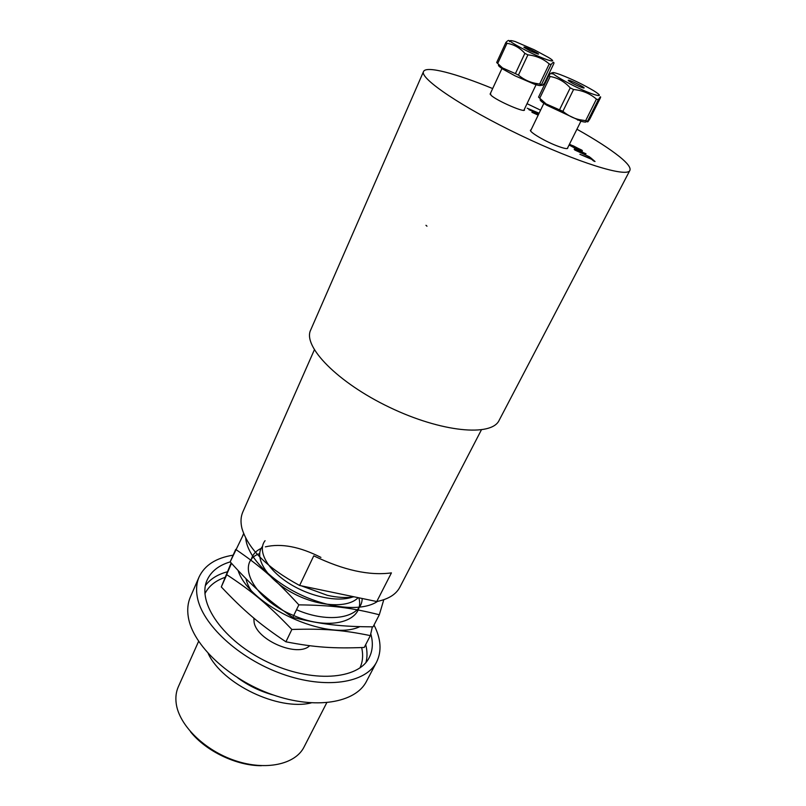 <?xml version="1.0" encoding="UTF-8"?>
<svg xmlns="http://www.w3.org/2000/svg" width="806" height="806" viewBox="0 0 806 806"><rect width="100%" height="100%" fill="white"/><g stroke="black" fill="none" stroke-linecap="round" stroke-linejoin="round"><path stroke-width="1.21" d="M577.408 149.241C580.501 150.44 581.539 150.571 580.501 149.604L573.509 145.957C570.537 144.808 569.56 144.707 570.577 145.644L577.408 149.241M576.925 129.222C595.553 139.69 609.83 148.898 619.743 156.848C627.622 163.255 630.997 167.779 629.879 170.398C627.27 177.924 577.207 162.53 519.961 135.045C462.674 107.651 419.311 78.283 423.533 71.532C426.001 65.508 455.662 73.346 492.668 88.559M527.033 103.682L540.574 110.17M569.459 144.234L581.892 150.158C583.292 151.478 582.033 151.387 578.144 149.876L569.076 144.999M539.063 113.303L527.205 108.216L539.103 113.223M586.002 153.785L578.889 150.954C576.068 149.815 575.212 149.694 576.3 150.581L589.68 156.938L574.88 150.037C573.318 148.707 574.406 148.798 578.144 150.319L586.002 153.785M538.186 115.127L531.9 112.286L538.529 113.848L528.877 109.666L538.861 113.717M538.579 114.311L534.438 113.334L538.297 114.895M593.559 160.938L591.664 159.316L579.897 154.299L590.909 158.661L589.035 157.059L590.506 157.644L595.03 161.522L593.559 160.938M567.756 147.639C568.19 149.382 564.442 148.727 556.493 145.685C543.002 140.456 526.862 130.391 531.053 129.917M524.273 109.485C527.477 114.059 496.849 100.972 490.995 95.229L490.441 93.385M629.879 170.398L499.126 420.359C491.6 436.912 441.325 432.268 389.51 407.322C337.603 382.568 302.482 346.298 310.663 330.057L423.533 71.532M253.406 593.71C249.427 588.491 246.948 583.494 245.971 578.708M313.766 555.838C343.457 570.195 369.339 575.877 391.424 572.885L376.765 601.528L299.62 585.478L313.766 555.838M299.62 585.478C267.39 568.059 248.167 549.037 241.961 528.434C240.45 522.207 240.742 516.717 242.848 511.931L314.35 349.854M481.384 429.89L399.877 587.171C396.068 594.435 388.361 599.221 376.765 601.528M262.454 546.438C253.678 557.158 266.484 578.678 291.822 592.571C317.04 606.596 347.718 608.742 358.166 597.659M265.063 540.695C257.265 550.347 266.715 568.875 288.054 582.738C309.323 596.662 338.248 602.787 353.512 596.692M426.968 226.194L425.971 225.297M253.799 618.071L254.132 622.423C257.084 640.568 297.978 657.636 309.665 645.717M374.014 625.023C381.036 638.846 381.903 651.177 376.614 662.018C366.055 683.135 325.755 689.614 282.181 673.977C238.586 658.532 201.792 624.066 197.238 596.722C195.939 589.377 196.563 582.788 199.092 576.955C204.724 565.157 216.079 557.893 233.146 555.163M370.77 633.808C373.269 642.624 372.755 650.543 369.219 657.555C358.499 679.841 311.579 683.347 267.471 662.048C223.222 641.012 196.553 602.253 207.202 579.927C211.232 571.263 218.9 565.248 230.214 561.893M376.614 662.018L366.458 681.362C355.658 702.933 315.398 709.935 272.136 694.571C228.864 679.377 192.574 644.82 188.312 617.094C187.103 609.648 187.788 602.948 190.377 596.994L199.092 576.955M273.607 695.084C260.64 691.578 248.732 685.866 237.871 677.957M311.197 702.903C278.554 711.073 222.315 684.123 208.22 653.555M326.742 702.741L304.043 747.021C295.439 764.37 266.01 770.999 235.332 760.693C204.643 750.537 179.083 725.279 176.222 703.608C175.376 697.432 176.081 691.83 178.317 686.783L198.608 641.354M261.426 765.7C236.561 765.851 205.933 751.172 190.468 731.707M497.715 63.402L506.964 43.312C513.885 44.421 519.86 47.776 524.867 53.367L515.397 73.618L502.521 67.926L496.667 62.536L505.886 42.476L506.964 43.312M530.167 50.929L524.061 47.403C522.056 45.217 541.169 54.334 538.217 54.143L530.167 50.929M526.822 50.889C509.654 41.962 505.755 38.839 515.105 41.519L534.207 49.77L548.402 57.397C560.22 64.54 545.461 60.208 526.822 50.889M524.867 53.367L527.92 54.858C536.131 55.715 543.234 58.747 549.239 63.956L551.092 64.551C553.087 61.991 554.034 61.599 553.923 63.382L544.534 82.998C542.529 85.627 541.531 86.141 541.541 84.529L537.552 83.683C530.539 82.736 524.162 79.865 518.429 75.099L515.397 73.618M509.543 41.711C509.342 39.786 508.123 40.048 505.886 42.476M499.085 64.863C497.473 65.024 498.894 66.535 503.337 69.387L515.125 75.875L534.499 84.227C540.121 86.071 542.005 86.03 540.171 84.126M518.429 75.099L527.92 54.858M541.541 84.529L551.092 64.551M549.239 63.956L539.677 83.965M562.88 111.329L573.57 89.516C582.426 90.373 590.042 93.577 596.42 99.118L585.66 120.688L579.615 119.711C573.751 118.462 568.17 115.671 562.88 111.329L546.105 103.914L538.539 97.133L548.896 75.512L550.176 76.499C557.933 77.87 564.613 81.658 570.225 87.874L573.57 89.516M570.225 87.874L559.566 109.707M596.42 99.118L598.334 99.702C600.228 96.7 600.944 96.035 600.48 97.717L589.921 118.814C588.007 121.897 587.231 122.693 587.584 121.212L585.66 120.688M540.766 99.219C539.013 99.591 541.028 101.596 546.78 105.243L581.066 121.253C585.478 122.502 587.07 122.341 585.861 120.739M557.551 73.668L559.948 74.484C571.706 78.988 583 84.428 593.851 90.816C601.054 95.4 601.216 96.66 594.334 94.594C576.492 88.962 538.851 67.422 557.551 73.668M552.019 74.021C552.12 72.167 551.082 72.671 548.896 75.512M582.557 87.753C576.481 85.456 571.766 83.089 568.411 80.64C566.044 78.021 587.272 88.247 583.735 88.025L582.557 87.753M539.778 98.161L550.176 76.499M587.584 121.212L598.334 99.702M359.808 626.675C327.669 642.019 249.427 606.021 238.102 570.547M243.664 533.663L243.18 534.852M231.493 563.334L221.297 586.939L231.121 562.92M242.495 536.192L243.644 533.602M226.758 574.688C252.49 591.624 268.045 604.581 291.863 629.476L285.908 641.808C258.978 623.753 243.805 610.736 221.297 586.939L226.758 574.688M291.863 629.476C324.526 628.458 343.134 630.04 370.347 635.622L364.231 647.46C333.674 648.649 315.186 647.45 285.918 641.808L291.863 629.476M364.231 647.46L370.347 635.622L372.362 626.836M301.313 585.831L327.427 595.342C337.553 597.609 346.439 598.092 354.086 596.813M377.571 601.377C363.002 611.452 330.188 608.953 299.882 594.395C269.536 579.897 247.029 555.888 245.749 538.217M243.724 533.814L230.173 561.853L235.715 549.4C260.67 566.477 275.753 579.574 298.845 604.863L292.8 617.436C266.554 599.1 251.855 585.912 230.173 561.853L230.173 561.853M298.845 604.863C332.243 605.246 351.335 607.724 379.304 614.756L373.077 626.836C341.704 626.705 322.753 624.62 292.8 617.436L298.845 604.863M373.077 626.836L379.314 614.756L383.797 599.704M259.099 553.813C235.12 562.558 253.225 599.221 293.706 615.552C330.702 631.793 365.299 621.043 358.872 597.81M320.929 557.409C299.792 546.67 281.264 543.153 265.355 546.861M260.902 548.533C255.431 551.173 252.177 555.112 251.119 560.351M296.507 609.719C329.523 624.136 362.126 617.718 362.176 598.495M361.662 647.571C363.345 655.036 362.771 661.827 359.939 667.932M204.936 593.669C208.744 586.073 215.504 580.622 225.196 577.318M227.473 571.756C217.68 574.376 210.336 578.96 205.449 585.509M365.974 662.421C367.435 656.9 367.345 650.966 365.702 644.619M534.499 84.227L537.552 83.683M503.337 69.387L502.521 67.926M502.299 67.744L490.078 94.171M536.474 83.874L523.9 110.261M577.6 120.104L579.615 119.711M546.78 105.243L546.105 103.914M544.272 102.493L530.61 130.834M580.914 121.202L567.303 148.556"/></g></svg>
